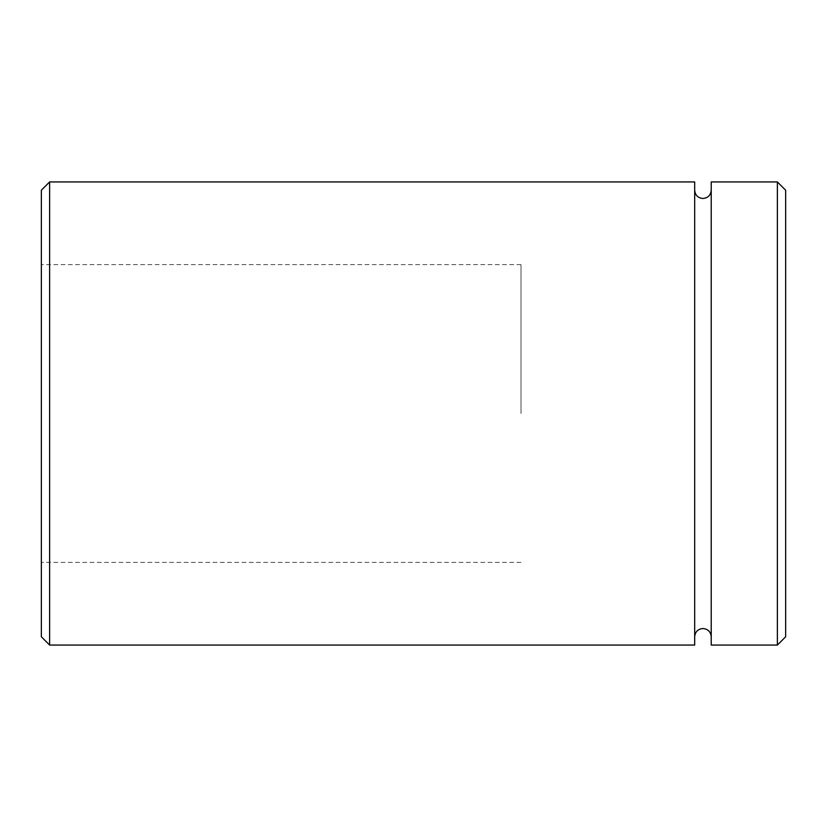 <?xml version="1.0" encoding="UTF-8"?>
<svg xmlns="http://www.w3.org/2000/svg" width="827" height="827" viewBox="0 0 827 827"><rect width="100%" height="100%" fill="white"/><g stroke="black" fill="none" stroke-linecap="round" stroke-linejoin="round"><path stroke-width="0.62" stroke-dasharray="4.13 3.1" d="M711.22 645.06L711.22 181.94M694.68 645.06L694.68 181.94M41.35 190.21L41.35 636.79M49.62 645.06L49.62 181.94M785.65 636.79L785.65 190.21M777.38 181.94L777.38 645.06M521.01 413.5L521.01 264.64L521.01 413.5M41.35 413.5L41.35 562.36L41.35 413.5M711.22 413.5L711.22 636.79L711.22 413.5M521.01 264.64L41.35 264.64M521.01 562.36L41.35 562.36"/><path stroke-width="1.24" d="M49.62 645.06L41.35 636.79L41.35 190.21L49.62 181.94L49.62 645.06L694.68 645.06L694.68 181.94L49.62 181.94M777.38 181.94L785.65 190.21L785.65 636.79L777.38 645.06L777.38 181.94L711.22 181.94L711.22 645.06L777.38 645.06M694.68 190.21C695.166 195.234 697.926 197.994 702.95 198.48C707.974 197.994 710.734 195.234 711.22 190.21M711.22 636.79C710.734 631.766 707.974 629.006 702.95 628.52C697.926 629.006 695.166 631.766 694.68 636.79"/></g></svg>
